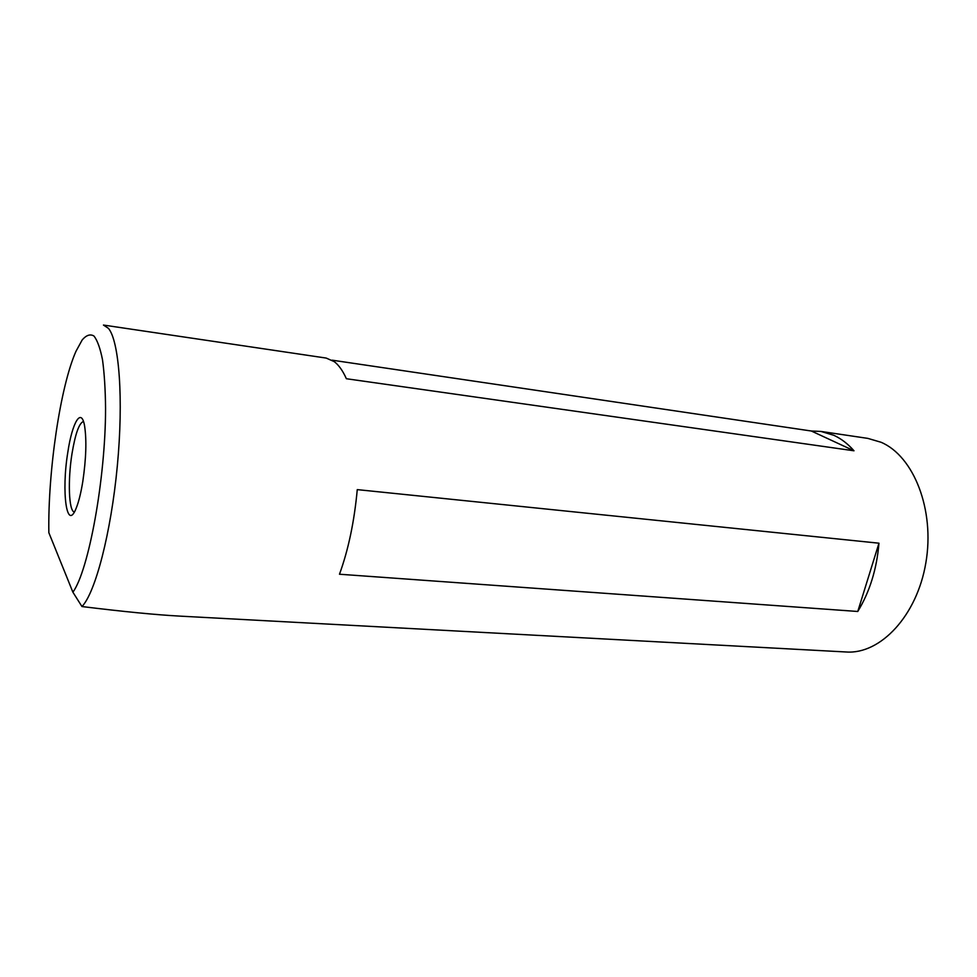 <?xml version="1.0" encoding="UTF-8"?>
<svg xmlns="http://www.w3.org/2000/svg" width="977" height="977" viewBox="0 0 977 977"><rect width="100%" height="100%" fill="white"/><g stroke="black" fill="none" stroke-linecap="round" stroke-linejoin="round"><path stroke-width="1.47" d="M67.84 452.143C72.249 422.284 81.347 406.847 84.584 425.899C86.733 440.102 86.147 458.604 82.813 481.417C80.993 492.701 78.819 501.519 76.316 507.869C66.754 532.844 61.221 491.871 67.84 452.143M83.485 421.49C79.174 422.907 75.351 433.593 72.017 453.548C67.682 480.257 68.769 511.484 74.35 511.972M881.022 442.251L867.796 438.38L820.912 431.431L833.821 435.29C841.136 438.636 847.865 443.802 853.996 450.788L346.383 378.734C342.805 370.759 338.775 365.068 334.268 361.649L326.22 358.083L103.452 325.06L108.423 328.345C119.206 340.961 123.664 399.361 117.301 466.176C111.012 532.99 95.319 592.783 81.958 606.546C123.688 611.675 156.332 614.863 179.878 616.121L846.265 651.989C880.277 654.468 916.963 615.986 925.854 562.825C935.05 509.738 913.666 456.027 881.022 442.251M332.033 360.159L811.35 431.016L820.912 431.431M857.769 611.48L339.483 574.232C348.386 549.746 354.309 521.535 357.264 489.624L878.958 543.2C876.772 569.115 869.701 591.879 857.769 611.48L878.958 543.2M72.896 592.196C88.651 570.629 105.54 478.815 105.565 408.545C105.382 389.567 104.356 373.324 102.512 359.817C100.228 348.276 97.382 340.338 93.939 336.015C90.275 333.816 86.355 335.111 82.215 339.898L75.974 351.305C60.232 386.745 47.812 471.964 48.85 532.697L72.896 592.196L81.958 606.546M853.996 450.788L811.35 431.016"/></g></svg>
